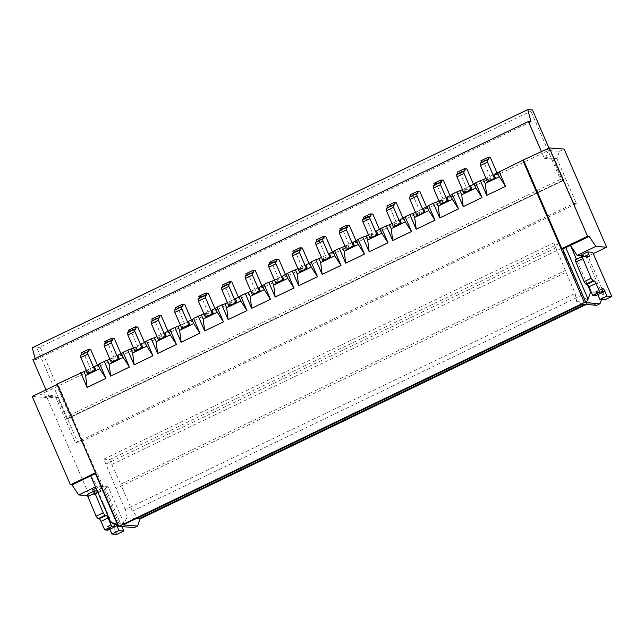 <?xml version="1.0" encoding="UTF-8"?>
<svg xmlns="http://www.w3.org/2000/svg" width="644" height="644" viewBox="0 0 644 644"><rect width="100%" height="100%" fill="white"/><g stroke="black" fill="none" stroke-linecap="round" stroke-linejoin="round"><path stroke-width="0.48" stroke-dasharray="3.22 2.42" d="M556.875 158.488L554.299 158.287L573.836 203.44L576.42 203.641L556.875 158.488L559.459 151.316L548.334 150.471L542.224 153.401L544.349 158.311L545.758 157.635L548.334 150.471M548.97 148.096L563.041 180.626L562.236 180.562L552.89 158.963L554.299 158.287L545.758 157.635M552.89 158.963L544.349 158.311M32.281 347.752L36.95 348.106L67.531 418.777L563.041 180.626L560.433 179.362L530.914 111.138L532.459 109.947M541.483 151.694L542.224 153.401L497.796 174.757L494.093 174.476M424.549 211.135L417.497 214.524A1.618 0.427 -115.7 0 1 417.634 215.571M562.236 180.562L66.726 418.721L67.998 418.592C69.528 417.731 70.067 416.62 69.633 415.259L40.105 347.036L530.914 111.138M448.055 199.841L441.003 203.23A1.618 0.427 -115.7 0 1 441.14 204.277M447.065 197.08L440.029 200.461L447.057 197.064M438.999 200.952L440.029 200.461L441.003 203.23M559.459 151.316L564.16 149.062M480.899 160.783L483.314 160.968L490.744 178.147L487.017 177.865L494.077 174.484L487.017 177.865L488.015 180.634A1.618 0.427 -115.7 0 1 488.152 181.68M481.414 162.513A2.705 0.708 -115.7 0 1 481.261 163.157A2.705 0.708 -115.7 0 1 481.149 163.173L480.183 163.101M497.055 173.051L497.796 174.757M490.744 178.147L474.29 186.052L470.587 185.77M486.011 178.356L487.041 177.865M471.561 188.539L464.509 191.928L463.511 189.159L467.238 189.441L450.784 197.354L447.081 197.072M464.509 191.928A1.618 0.427 -115.7 0 1 464.646 192.975M457.908 173.808A2.705 0.708 -115.7 0 1 457.755 174.46A2.705 0.708 -115.7 0 1 457.643 174.476L456.676 174.403M466.86 168.881L459.808 172.27L457.393 172.085M459.808 172.27L467.238 189.441M470.571 185.778L463.535 189.159L470.563 185.77M473.549 184.345L474.29 186.052M582.337 304.177L576.702 301.617L575.124 293.431L553.727 242.917L559.531 243.36L582.313 294.928L588.721 302.535L590.009 302.64L586.193 304.467M576.702 301.617L588.721 302.535L584.905 304.371M434.402 185.11A2.705 0.708 -115.7 0 1 434.249 185.754A2.705 0.708 -115.7 0 1 434.137 185.77L433.171 185.697M410.896 196.404A2.705 0.708 -115.7 0 1 410.743 197.048A2.705 0.708 -115.7 0 1 410.631 197.072L409.665 196.992M591.232 292.038L603.879 293.012L601.496 299.621M462.505 189.658L463.535 189.159M443.354 180.175L436.302 183.564L433.887 183.379M66.726 418.721L57.38 397.123L48.839 396.471L47.431 397.147L40.604 394.498L46.722 391.56L48.839 396.471M45.982 389.853L46.722 391.56L91.142 370.211L87.439 369.922L94.467 366.533M32.916 359.658L35.492 359.859L35.154 358.587M561.657 248.27L111.75 464.509L109.625 459.599L103.821 459.156L116.081 488.563L565.987 272.323M105.946 464.066L555.853 247.827M587.376 284.398L576.485 259.234M483.314 160.968L490.366 157.579M372.836 214.066L365.784 217.455L363.369 217.269M596.835 305.288L590.009 302.64M603.879 293.012L587.948 256.199L580.783 255.652M580.638 255.314L585.638 255.692L592.689 252.303M593.261 253.647L587.948 256.199M597.841 294.702L597.793 294.59A2.705 0.708 64.3 0 0 595.925 292.07L595.12 292.014A2.705 0.708 64.3 0 0 595.008 292.03A2.705 0.708 64.3 0 0 595.37 294.405L595.901 295.628M582.691 256.288L575.639 259.677L581.959 260.16A2.705 0.708 64.3 0 0 582.063 260.144A2.705 0.708 64.3 0 0 581.701 257.769L581.331 256.908M585.638 255.692L604.748 299.871M576.42 203.641L78.093 443.153L58.548 398L51.729 395.352L40.604 394.498M58.548 398L47.431 397.147M340.378 230.302A2.705 0.708 -115.7 0 1 340.225 230.946A2.705 0.708 -115.7 0 1 340.113 230.963L339.147 230.89M316.872 241.597A2.705 0.708 -115.7 0 1 316.719 242.241A2.705 0.708 -115.7 0 1 316.607 242.265L315.641 242.184M330.525 256.328L323.473 259.717L322.475 256.948L329.527 253.559L322.475 256.948L326.202 257.23L318.772 240.051L316.357 239.866M111.75 464.509L120.726 484.175L570.632 267.936M440.029 200.461L443.732 200.743L436.302 183.564M582.313 294.928L132.406 511.167L137.961 517.76M401.043 222.438L393.991 225.827L392.993 223.049L400.045 219.66M419.848 191.469L412.796 194.866L410.381 194.681M377.537 233.732L370.485 237.121L369.487 234.352L376.539 230.963L369.487 234.352L373.214 234.633L365.784 217.455M354.031 245.034L346.979 248.423A1.618 0.427 -115.7 0 1 347.116 249.47M103.821 459.156L553.727 242.917M136.246 518.581L126.796 517.856L125.218 509.67L575.124 293.431M126.796 517.856L123.028 524.932M132.406 511.167L120.726 484.175M125.218 509.67L116.081 488.563M57.38 397.123L55.972 397.799L75.509 442.951L78.093 443.153M75.509 442.951L573.836 203.44M396.342 202.771L389.29 206.161L386.875 205.975M349.33 225.368L342.278 228.757L339.863 228.572M450.043 195.647L450.784 197.354M323.473 259.717A1.618 0.427 -115.7 0 1 323.61 260.764M387.39 207.706A2.705 0.708 -115.7 0 1 387.237 208.35A2.705 0.708 -115.7 0 1 387.125 208.366L386.159 208.294M363.884 219A2.705 0.708 -115.7 0 1 363.731 219.644A2.705 0.708 -115.7 0 1 363.619 219.668L362.653 219.588M40.105 347.036L36.95 348.106M325.824 236.662L318.772 240.051M109.625 459.599L559.531 243.36M393.991 225.827A1.618 0.427 -115.7 0 1 394.128 226.873M417.497 214.524L416.499 211.755L423.551 208.366L416.499 211.755L420.226 212.037L412.796 194.866M443.732 200.743L427.278 208.648L423.575 208.366M426.537 206.941L427.278 208.648M415.493 212.254L416.523 211.755M400.053 219.676L391.987 223.549M420.226 212.037L403.772 219.95L400.069 219.668M403.031 218.236L403.772 219.95M393.017 223.057L396.72 223.339L389.29 206.161M396.72 223.339L380.266 231.244L376.563 230.963M379.525 229.538L380.266 231.244M370.485 237.121A1.618 0.427 -115.7 0 1 370.622 238.167M368.481 234.851L369.511 234.352M353.041 242.273L345.981 245.646L353.033 242.257M344.975 246.145L346.005 245.654L346.979 248.423M373.214 234.633L356.76 242.547L353.057 242.257M346.005 245.654L349.708 245.936L342.278 228.757M356.019 240.832L356.76 242.547M349.708 245.936L333.254 253.841L329.551 253.559M332.513 252.134L333.254 253.841M321.469 257.447L322.499 256.948M110.905 522.582L124.115 523.596L134.355 527.573M124.115 523.596L108.192 486.792L97.397 485.962L95.457 486.888M51.729 395.352L47.028 397.614L89.5 495.767L108.192 486.792M326.202 257.23L309.748 265.143L306.045 264.853M137.776 327.047L130.724 330.436L138.154 347.615L134.427 347.325L141.479 343.936L134.451 347.333L135.425 350.103A1.618 0.427 -115.7 0 1 135.562 351.149M128.824 331.982A2.705 0.708 -115.7 0 1 128.671 332.626A2.705 0.708 -115.7 0 1 128.567 332.642L127.593 332.57M130.724 330.436L128.309 330.251M90.764 349.644L83.712 353.033L91.142 370.211M97.453 365.108L98.194 366.822L94.491 366.533M114.27 338.342L107.218 341.731L114.648 358.909L98.194 366.822M120.959 353.814L121.7 355.52L117.997 355.238M138.154 347.615L121.7 355.52M144.465 342.511L145.206 344.226L141.503 343.944M161.282 315.745L154.23 319.134L161.66 336.313L145.206 344.226M167.971 331.217L168.712 332.924L165.009 332.642M184.788 304.451L177.736 307.84L185.166 325.019L168.712 332.924M191.477 319.923L192.218 321.63L188.515 321.348M208.294 293.157L201.242 296.546L208.672 313.717L192.218 321.63M214.983 308.621L215.724 310.328L212.021 310.046M231.8 281.855L224.748 285.244L232.178 302.422L215.724 310.328M238.489 297.327L239.23 299.033L235.527 298.752M255.306 270.561L248.254 273.95L255.684 291.128L239.23 299.033M261.995 286.025L262.736 287.739L259.033 287.449M278.812 259.258L271.76 262.647L279.19 279.826L262.736 287.739M285.501 274.73L286.242 276.437L282.539 276.155M302.318 247.964L295.266 251.353L302.696 268.532L286.242 276.437M309.748 265.143L309.007 263.428M35.492 359.859L530.994 121.7M81.297 352.848L83.712 353.033M81.812 354.578A2.705 0.708 -115.7 0 1 81.659 355.222A2.705 0.708 -115.7 0 1 81.555 355.238L80.581 355.166M95.465 369.31L88.413 372.699A1.618 0.427 -115.7 0 1 88.55 373.745M88.413 372.699L87.415 369.922L86.409 370.421M118.971 358.008L111.919 361.397L110.921 358.627L114.648 358.909M111.919 361.397A1.618 0.427 -115.7 0 1 112.056 362.443M105.318 343.276A2.705 0.708 -115.7 0 1 105.165 343.92A2.705 0.708 -115.7 0 1 105.061 343.944L104.087 343.864M107.218 341.731L104.803 341.545M117.981 355.247L110.945 358.627L117.973 355.238M165.983 335.411L158.931 338.8L157.933 336.031L164.985 332.642M158.931 338.8A1.618 0.427 -115.7 0 1 159.068 339.847M152.33 320.68A2.705 0.708 -115.7 0 1 152.177 321.324A2.705 0.708 -115.7 0 1 152.073 321.348L151.099 321.267M154.23 319.134L151.815 318.957M161.66 336.313L157.957 336.031L156.927 336.53M133.421 347.824L134.451 347.333M306.029 264.861L298.969 268.242L306.021 264.853M297.963 268.741L298.993 268.242L299.967 271.019A1.618 0.427 -115.7 0 1 300.104 272.066M293.366 252.899A2.705 0.708 -115.7 0 1 293.213 253.543A2.705 0.708 -115.7 0 1 293.109 253.559L292.135 253.486M295.266 251.353L292.851 251.168M302.696 268.532L298.993 268.242M282.523 276.163L275.487 279.544L282.515 276.155M279.19 279.826L275.463 279.544L276.461 282.314A1.618 0.427 -115.7 0 1 276.598 283.36M269.86 264.193A2.705 0.708 -115.7 0 1 269.707 264.837A2.705 0.708 -115.7 0 1 269.603 264.853L268.629 264.781M271.76 262.647L269.345 262.462M274.457 280.035L275.487 279.544M259.017 287.457L251.981 290.838L259.009 287.449M250.951 291.338L251.981 290.838L252.955 293.608A1.618 0.427 -115.7 0 1 253.092 294.662M246.354 275.487A2.705 0.708 -115.7 0 1 246.201 276.139A2.705 0.708 -115.7 0 1 246.097 276.155L245.123 276.083M248.254 273.95L245.839 273.764M255.684 291.128L251.981 290.838M235.511 298.76L228.475 302.141L235.503 298.752M232.178 302.422L228.451 302.141L229.449 304.91A1.618 0.427 -115.7 0 1 229.586 305.956M222.848 286.789A2.705 0.708 -115.7 0 1 222.695 287.433A2.705 0.708 -115.7 0 1 222.591 287.449L221.617 287.377M224.748 285.244L222.333 285.059M227.445 302.632L228.475 302.141M212.005 310.054L204.969 313.435L211.997 310.046M203.939 313.934L204.969 313.435L205.943 316.204A1.618 0.427 -115.7 0 1 206.08 317.251M199.342 298.083A2.705 0.708 -115.7 0 1 199.189 298.727A2.705 0.708 -115.7 0 1 199.085 298.752L198.111 298.679M201.242 296.546L198.827 296.361M208.672 313.717L204.969 313.435M180.433 325.228L181.463 324.737L185.166 325.019M181.463 324.737L188.491 321.34L181.463 324.737L182.437 327.506A1.618 0.427 -115.7 0 1 182.574 328.553M175.836 309.386A2.705 0.708 -115.7 0 1 175.683 310.03A2.705 0.708 -115.7 0 1 175.579 310.046L174.605 309.973M177.736 307.84L175.321 307.655M164.993 332.65L157.957 336.031M109.915 359.127L110.945 358.627M94.475 366.549L87.439 369.922M47.028 397.614L32.2 396.479M118.367 525.544L120.339 526.494L96.97 472.511L96.165 472.446L57.936 384.106L57.292 384.412M57.936 384.106L57.131 384.041M95.803 473.412L96.97 472.511M96.165 472.446L95.521 472.76M90.732 475.956L97.397 485.962M116.765 534.407L97.647 490.237L104.698 486.848L99.707 486.47L96.037 488.233M97.647 490.237L92.656 489.859M89.5 495.767L87.544 495.622M109.858 529.239L109.81 529.135A2.705 0.708 64.3 0 0 107.942 526.615L107.129 526.551A2.705 0.708 64.3 0 0 107.025 526.575A2.705 0.708 64.3 0 0 107.387 528.949L107.918 530.173M107.129 526.551L114.181 523.161A2.705 0.708 64.3 0 0 114.077 523.186A2.705 0.708 64.3 0 0 113.916 523.757M114.181 523.161L114.994 523.226A2.705 0.708 64.3 0 1 116.331 524.691M94.708 490.825L87.656 494.214L93.976 494.705L101.028 491.316L97.244 491.026M121.909 526.615L104.698 486.848M93.976 494.705A2.705 0.708 64.3 0 0 94.08 494.681A2.705 0.708 64.3 0 0 93.718 492.306L96.511 490.97M93.34 491.444L93.718 492.306M99.707 486.47L100.77 488.917A2.705 0.708 64.3 0 1 101.132 491.291A2.705 0.708 64.3 0 1 101.028 491.316M69.633 415.259L560.433 179.362M464.694 171.087L457.643 174.476M441.188 182.381L434.137 185.77M417.682 193.683L410.631 197.072M488.015 180.634L495.067 177.245M481.149 163.173L488.2 159.784M602.422 291.016L595.37 294.405M595.12 292.014L601.979 288.713M595.925 292.07L601.899 289.196M602.905 292.126L597.793 294.59M589.01 256.771L581.959 260.16M581.701 257.769L584.494 256.425M347.164 227.573L340.113 230.963M323.658 238.868L316.607 242.265M394.176 204.977L387.125 208.366M370.67 216.279L363.619 219.668M88.606 351.849L81.555 355.238M112.112 340.555L105.061 343.944M135.618 329.253L128.567 332.642M142.477 346.714L135.425 350.103M300.16 250.17L293.109 253.559M307.019 267.63L299.967 271.019M189.489 324.117L182.437 327.506M182.63 306.657L175.579 310.046M159.124 317.959L152.073 321.348M206.136 295.363L199.085 298.752M212.995 312.815L205.943 316.204M229.642 284.06L222.591 287.449M236.501 301.521L229.449 304.91M253.148 272.766L246.097 276.155M260.007 290.219L252.955 293.608M276.654 261.464L269.603 264.853M283.513 278.924L276.461 282.314M107.387 528.949L114.439 525.56M107.942 526.615L114.994 523.226M109.81 529.135L114.922 526.671M97.099 490.68L100.77 488.917M67.998 418.592L562.8 180.771M464.807 171.062L457.755 174.46M481.261 163.157L488.313 159.768M595.008 292.03L602.06 288.641M589.115 256.755L582.063 260.144M347.277 227.557L340.225 230.946M441.301 182.365L434.249 185.754M417.795 193.659L410.743 197.048M370.783 216.255L363.731 219.644M394.289 204.961L387.237 208.35M323.771 238.852L316.719 242.241M88.711 351.833L81.659 355.222M112.217 340.531L105.165 343.92M135.723 329.237L128.671 332.626M300.265 250.154L293.213 253.543M182.735 306.641L175.683 310.03M159.229 317.935L152.177 321.324M206.241 295.338L199.189 298.727M229.747 284.044L222.695 287.433M253.253 272.75L246.201 276.139M276.759 261.448L269.707 264.837M107.025 526.575L114.077 523.186M94.08 494.681L101.132 491.291"/><path stroke-width="0.97" d="M45.982 389.853L32.916 359.658L528.418 121.507L530.994 121.7L527.782 109.593L532.459 109.947L548.97 148.096M528.418 121.507L541.483 151.694M460.009 190.857L461.708 194.786L475.811 188L474.113 184.079L475.658 182.888L482.026 197.611L463.221 206.644L456.854 191.92L462.505 189.658M463.221 206.644L461.708 194.786M417.634 215.571A1.618 0.427 -115.7 0 1 417.578 215.619A1.618 0.427 -115.7 0 1 417.513 215.627L424.565 212.238L417.513 215.627M428.799 210.596L435.014 220.208L416.209 229.24L409.842 214.516L412.997 213.454L414.696 217.374L428.799 210.596L427.101 206.676L423.551 208.366L424.549 211.135A1.618 0.427 -115.7 0 1 424.629 212.23A1.618 0.427 -115.7 0 1 424.565 212.238M523.596 160.292L561.826 248.64L587.561 236.268L549.332 147.927L522.783 160.235L584.382 302.567L585.992 302.688L562.631 248.697L565.786 247.634L588.085 299.162L590.661 291.998L591.232 292.038M439.715 217.946L433.348 203.222L436.503 202.152L438.202 206.08L439.715 217.946L458.52 208.906L452.305 199.302L450.607 195.374L452.152 194.182L458.52 208.906M438.202 206.08L452.305 199.302M441.14 204.277A1.618 0.427 -115.7 0 1 441.084 204.317A1.618 0.427 -115.7 0 1 441.019 204.333L440.44 204.285L433.428 188.088L440.48 184.699L447.491 200.896L440.44 204.285M450.607 195.374L447.065 197.08L448.055 199.841A1.618 0.427 -115.7 0 1 448.135 200.928A1.618 0.427 -115.7 0 1 448.071 200.944L441.019 204.333M132.624 352.952L134.137 364.818L127.77 350.094L130.925 349.024L132.624 352.952L146.727 346.174L145.029 342.246L146.574 341.054L152.942 355.778L146.727 346.174M436.503 202.152L438.999 200.952M494.093 174.476L522.783 160.235M593.261 253.647L606.632 247.216L564.16 149.062L549.332 147.927M488.152 181.68A1.618 0.427 -115.7 0 1 488.096 181.721A1.618 0.427 -115.7 0 1 488.031 181.737L495.083 178.348L494.503 178.299L487.492 162.103L487.234 159.712L488.2 159.784A2.705 0.708 -115.7 0 0 488.313 159.768A2.705 0.708 -115.7 0 0 487.951 157.394L490.366 157.579L497.055 173.051M494.503 178.299L488.031 181.737M487.452 181.689L480.44 165.492L487.492 162.103M487.234 159.712L480.183 163.101L480.44 165.492M487.951 157.394L480.899 160.783A2.705 0.708 -115.7 0 1 481.414 162.513M494.069 174.476L495.067 177.245A1.618 0.427 -115.7 0 1 495.147 178.332A1.618 0.427 -115.7 0 1 495.083 178.348M470.571 185.778L474.113 184.079M480.36 180.626L483.515 179.555L485.214 183.484L486.727 195.349L480.36 180.626L475.658 182.888M483.515 179.555L486.011 178.356M464.646 192.975A1.618 0.427 -115.7 0 1 464.59 193.023A1.618 0.427 -115.7 0 1 464.525 193.031L463.946 192.991L456.934 176.794L456.676 174.403L463.728 171.014L463.986 173.405L456.934 176.794M473.549 184.345L466.86 168.881L464.445 168.696L457.393 172.085A2.705 0.708 -115.7 0 1 457.908 173.808M470.587 185.77L471.561 188.539A1.618 0.427 -115.7 0 1 471.641 189.634A1.618 0.427 -115.7 0 1 471.577 189.642L464.525 193.031M464.445 168.696A2.705 0.708 -115.7 0 1 464.807 171.062A2.705 0.708 -115.7 0 1 464.694 171.087L463.728 171.014M471.577 189.642L470.997 189.602L463.986 173.405M470.997 189.602L463.946 192.991M601.496 299.621L600.007 303.759L585.992 302.688L588.085 299.162M434.402 185.11A2.705 0.708 -115.7 0 0 433.887 183.379L440.939 179.99A2.705 0.708 -115.7 0 1 441.301 182.365A2.705 0.708 -115.7 0 1 441.188 182.381L440.222 182.308L433.171 185.697L433.428 188.088M410.896 196.404A2.705 0.708 -115.7 0 0 410.381 194.681L417.433 191.284A2.705 0.708 -115.7 0 1 417.795 193.659A2.705 0.708 -115.7 0 1 417.682 193.683L416.716 193.603L409.665 196.992L409.922 199.39L416.934 215.587M391.19 228.676L392.703 240.542L386.336 225.819L389.491 224.748L391.19 228.676L405.293 221.898L403.595 217.97L405.14 216.778L411.508 231.502L405.293 221.898M561.826 248.64L562.631 248.697M440.939 179.99L443.354 180.175L450.043 195.647M329.961 257.383L322.91 260.772L329.961 257.383L322.95 241.186L315.898 244.575L322.91 260.772M35.154 358.587L32.281 347.752L527.782 109.593M589.171 236.388L570.487 245.372L577.153 255.37L595.837 246.394L589.171 236.388L587.561 236.268M565.786 247.634L570.487 245.372L576.485 259.234M590.661 291.998L587.376 284.398M379.525 229.538L372.836 214.066L370.421 213.88L363.369 217.269A2.705 0.708 -115.7 0 1 363.884 219M86.409 370.421L57.131 384.041L118.721 526.373L134.355 527.573L137.526 526.043L123.028 524.932L582.337 304.177L596.835 305.288L600.007 303.759M580.783 255.652L577.153 255.37M575.639 259.677A2.705 0.708 64.3 0 0 575.527 259.693L582.579 256.304A2.705 0.708 64.3 0 1 582.691 256.288L589.01 256.771A2.705 0.708 64.3 0 0 589.115 256.755A2.705 0.708 64.3 0 0 588.753 254.38L587.69 251.925L580.638 255.314L581.331 256.908M587.69 251.925L592.689 252.303L611.8 296.473L604.748 299.871L599.91 299.5L597.841 294.702M606.632 247.216L595.837 246.394M582.579 256.304A2.705 0.708 64.3 0 0 582.901 258.566L575.849 261.955A2.705 0.708 64.3 0 1 575.527 259.693M591.152 278.288L584.1 281.678L585.968 284.189L593.019 280.8L591.152 278.288L582.901 258.566M584.1 281.678L575.849 261.955M593.019 280.8L594.146 280.889A2.705 0.708 64.3 0 1 596.014 283.408L599.733 291.998L592.681 295.387L588.962 286.797A2.705 0.708 64.3 0 0 587.095 284.278L594.146 280.889M585.968 284.189L587.095 284.278M601.979 288.713L602.172 288.625A2.705 0.708 64.3 0 0 602.06 288.641A2.705 0.708 64.3 0 0 602.422 291.016L602.953 292.239L599.733 291.998M602.953 292.239L595.901 295.628L592.681 295.387M602.172 288.625L602.977 288.681A2.705 0.708 64.3 0 1 604.845 291.201L602.905 292.126M599.91 299.5L606.962 296.111L604.845 291.201M606.962 296.111L611.8 296.473M499.164 171.586L505.532 186.309L499.317 176.706L497.619 172.777M485.214 183.484L499.317 176.706M486.727 195.349L505.532 186.309M475.811 188L482.026 197.611M400.479 223.492L393.428 226.881L400.479 223.492L393.468 207.296L386.416 210.685L393.428 226.881M340.378 230.302A2.705 0.708 -115.7 0 0 339.863 228.572L346.915 225.183A2.705 0.708 -115.7 0 1 347.277 227.557A2.705 0.708 -115.7 0 1 347.164 227.573L346.198 227.501L339.147 230.89L339.404 233.281L346.416 249.478L346.995 249.526A1.618 0.427 -115.7 0 0 347.06 249.51A1.618 0.427 -115.7 0 0 347.116 249.47M316.872 241.597A2.705 0.708 -115.7 0 0 316.357 239.866L323.409 236.477A2.705 0.708 -115.7 0 1 323.771 238.852A2.705 0.708 -115.7 0 1 323.658 238.868L322.692 238.795L315.641 242.184L315.898 244.575M330.541 257.431A1.618 0.427 -115.7 0 0 330.605 257.423A1.618 0.427 -115.7 0 0 330.525 256.328L329.527 253.559L334.622 250.669L340.99 265.392L334.775 255.789L333.077 251.86M137.961 517.76L138.814 518.782L584.905 304.371M370.421 213.88A2.705 0.708 -115.7 0 1 370.783 216.255A2.705 0.708 -115.7 0 1 370.67 216.279L369.704 216.199L362.653 219.588L362.91 221.987L369.922 238.183L370.501 238.224A1.618 0.427 -115.7 0 0 370.566 238.216A1.618 0.427 -115.7 0 0 370.622 238.167M369.704 216.199L369.962 218.598L362.91 221.987M401.059 223.54A1.618 0.427 -115.7 0 0 401.123 223.524A1.618 0.427 -115.7 0 0 401.043 222.438L400.045 219.66L403.595 217.97M417.433 191.284L419.848 191.469L426.537 206.941M346.416 249.478L353.467 246.089L346.995 249.526M369.922 238.183L377.553 234.835A1.618 0.427 -115.7 0 0 377.617 234.827A1.618 0.427 -115.7 0 0 377.537 233.732L376.539 230.963L381.634 228.073L388.002 242.804L381.787 233.192L380.089 229.264M344.178 251.273L345.691 263.138L339.324 248.415L342.479 247.344L344.178 251.273L358.281 244.495L356.583 240.566L353.057 242.257L354.031 245.034A1.618 0.427 -115.7 0 1 354.111 246.121A1.618 0.427 -115.7 0 1 354.047 246.137M586.193 304.467L140.11 518.879L136.246 518.581M322.692 238.795L322.95 241.186M118.721 526.373L584.382 302.567M447.491 200.896L448.071 200.944M440.222 182.308L440.48 184.699M403.031 218.236L396.342 202.771L393.927 202.586L386.875 205.975A2.705 0.708 -115.7 0 1 387.39 207.706M423.985 212.198L416.974 196.001L409.922 199.39M346.915 225.183L349.33 225.368L356.019 240.832M456.854 191.92L452.152 194.182M393.927 202.586A2.705 0.708 -115.7 0 1 394.289 204.961A2.705 0.708 -115.7 0 1 394.176 204.977L393.21 204.905L386.159 208.294L386.416 210.685M346.198 227.501L346.456 229.892L339.404 233.281M323.409 236.477L325.824 236.662L332.513 252.134M107.419 360.326L109.118 364.246L123.221 357.468L121.523 353.54L123.068 352.349L129.436 367.08L110.631 376.112L104.264 361.389L109.915 359.127M110.631 376.112L109.118 364.246M376.973 234.786L369.962 218.598M353.467 246.089L346.456 229.892M416.716 193.603L416.974 196.001M427.101 206.676L428.646 205.484L435.014 220.208M433.348 203.222L428.646 205.484M412.997 213.454L415.493 212.254M416.209 229.24L414.696 217.374M392.703 240.542L411.508 231.502M389.491 224.748L391.987 223.549M409.842 214.516L405.14 216.778M393.21 204.905L393.468 207.296M386.336 225.819L381.634 228.073M388.002 242.804L369.197 251.836L362.83 237.113L365.985 236.05L367.684 239.971L381.787 233.192M365.985 236.05L368.481 234.851M369.197 251.836L367.684 239.971M358.281 244.495L364.496 254.098L358.128 239.375L356.583 240.566M345.691 263.138L364.496 254.098M342.479 247.344L344.975 246.145M362.83 237.113L358.128 239.375M339.324 248.415L334.622 250.669M340.99 265.392L322.185 274.433L315.818 259.709L318.973 258.638L320.672 262.567L334.775 255.789M318.973 258.638L321.469 257.447M322.185 274.433L320.672 262.567M311.269 267.091L309.571 263.163L311.116 261.971L317.484 276.695L311.269 267.091L297.166 273.869L298.679 285.735L317.484 276.695M137.526 526.043L140.11 518.879M306.045 264.853L309.571 263.163M315.818 259.709L311.116 261.971M135.562 351.149A1.618 0.427 -115.7 0 1 135.506 351.189A1.618 0.427 -115.7 0 1 135.441 351.205L134.862 351.157L127.85 334.961L127.593 332.57L134.644 329.181L134.902 331.571L127.85 334.961M144.465 342.511L137.776 327.047L135.361 326.862L128.309 330.251A2.705 0.708 -115.7 0 1 128.824 331.982M81.812 354.578A2.705 0.708 -115.7 0 0 81.297 352.848L88.349 349.459L90.764 349.644L97.453 365.108M117.973 355.238L118.971 358.008A1.618 0.427 -115.7 0 1 119.051 359.102A1.618 0.427 -115.7 0 1 118.987 359.111L118.407 359.062L111.396 342.874L111.138 340.475L112.112 340.555A2.705 0.708 -115.7 0 0 112.217 340.531A2.705 0.708 -115.7 0 0 111.855 338.156L114.27 338.342L120.959 353.814M298.679 285.735L292.312 271.011L287.61 273.265L293.978 287.989L275.173 297.029L268.806 282.305L264.104 284.567L270.472 299.291L251.667 308.331L245.3 293.608L240.598 295.862L246.966 310.585L228.161 319.625L221.794 304.902L217.092 307.164L223.46 321.887L204.655 330.919L198.288 316.196L193.586 318.458L199.954 333.181L181.149 342.222L174.782 327.498L170.08 329.76L176.448 344.484L157.643 353.516L151.276 338.792L154.431 337.73L156.13 341.65L170.233 334.872L168.535 330.952L164.985 332.642L165.983 335.411A1.618 0.427 -115.7 0 1 166.063 336.506A1.618 0.427 -115.7 0 1 165.999 336.514L165.419 336.474L158.408 320.277L158.15 317.878L159.124 317.959A2.705 0.708 -115.7 0 0 159.229 317.935A2.705 0.708 -115.7 0 0 158.867 315.56L161.282 315.745L167.971 331.217M174.782 327.498L177.937 326.428L179.636 330.356L193.739 323.578L192.041 319.649L188.499 321.356L189.489 324.117A1.618 0.427 -115.7 0 1 189.569 325.204A1.618 0.427 -115.7 0 1 189.505 325.22L188.925 325.172L181.914 308.975L174.862 312.364L174.605 309.973L181.656 306.584L182.63 306.657A2.705 0.708 -115.7 0 0 182.735 306.641A2.705 0.708 -115.7 0 0 182.373 304.266L184.788 304.451L191.477 319.923M204.655 330.919L203.142 319.054L217.245 312.276L215.547 308.355L212.005 310.054L212.995 312.815A1.618 0.427 -115.7 0 1 213.075 313.91A1.618 0.427 -115.7 0 1 213.011 313.918L212.431 313.878L205.42 297.681L205.162 295.29L206.136 295.363A2.705 0.708 -115.7 0 0 206.241 295.338A2.705 0.708 -115.7 0 0 205.879 292.972L208.294 293.157L214.983 308.621M221.794 304.902L224.949 303.831L226.648 307.76L240.751 300.981L239.053 297.053L235.503 298.752L236.501 301.521A1.618 0.427 -115.7 0 1 236.581 302.608A1.618 0.427 -115.7 0 1 236.517 302.624L235.937 302.575L228.926 286.379L228.668 283.988L229.642 284.06A2.705 0.708 -115.7 0 0 229.747 284.044A2.705 0.708 -115.7 0 0 229.385 281.669L231.8 281.855L238.489 297.327M251.667 308.331L250.154 296.465L264.257 289.687L262.559 285.759L259.017 287.457L260.007 290.219A1.618 0.427 -115.7 0 1 260.087 291.313A1.618 0.427 -115.7 0 1 260.023 291.321L259.443 291.281L252.432 275.085L252.174 272.694L253.148 272.766A2.705 0.708 -115.7 0 0 253.253 272.75A2.705 0.708 -115.7 0 0 252.891 270.375L255.306 270.561L261.995 286.025M282.523 276.163L283.513 278.924A1.618 0.427 -115.7 0 1 283.593 280.011A1.618 0.427 -115.7 0 1 283.529 280.027L282.949 279.979L275.938 263.782L275.68 261.392L276.654 261.464A2.705 0.708 -115.7 0 0 276.759 261.448A2.705 0.708 -115.7 0 0 276.397 259.073L278.812 259.258L285.501 274.73M309.007 263.428L302.318 247.964L299.903 247.779A2.705 0.708 -115.7 0 1 300.265 250.154A2.705 0.708 -115.7 0 1 300.16 250.17L299.186 250.097L292.135 253.486L292.392 255.877L299.404 272.074L299.983 272.114A1.618 0.427 -115.7 0 0 300.048 272.106A1.618 0.427 -115.7 0 0 300.104 272.066M88.349 349.459A2.705 0.708 -115.7 0 1 88.711 351.833A2.705 0.708 -115.7 0 1 88.606 351.849L87.632 351.777L80.581 355.166L80.838 357.557L87.89 354.168L87.632 351.777M80.838 357.557L87.85 373.753L94.901 370.364L87.89 354.168M94.901 370.364L87.85 373.753M104.264 361.389L99.562 363.651L105.93 378.374L87.125 387.414L85.612 375.549L99.715 368.771L98.017 364.842L94.467 366.533L95.465 369.31A1.618 0.427 -115.7 0 1 95.545 370.397A1.618 0.427 -115.7 0 1 95.481 370.405M112.056 362.443A1.618 0.427 -115.7 0 1 112 362.492A1.618 0.427 -115.7 0 1 111.935 362.5L111.356 362.459L104.344 346.263L104.087 343.864L111.138 340.475M111.855 338.156L104.803 341.545A2.705 0.708 -115.7 0 1 105.318 343.276M111.396 342.874L104.344 346.263M118.407 359.062L111.356 362.459M159.068 339.847A1.618 0.427 -115.7 0 1 159.012 339.895A1.618 0.427 -115.7 0 1 158.947 339.903L158.368 339.863L151.356 323.666L151.099 321.267L158.15 317.878M158.867 315.56L151.815 318.957A2.705 0.708 -115.7 0 1 152.33 320.68M141.503 343.944L145.029 342.246M151.276 338.792L146.574 341.054M154.431 337.73L156.927 336.53M135.361 326.862A2.705 0.708 -115.7 0 1 135.723 329.237A2.705 0.708 -115.7 0 1 135.618 329.253L134.644 329.181M141.479 343.936L142.477 346.714A1.618 0.427 -115.7 0 1 142.557 347.8A1.618 0.427 -115.7 0 1 142.493 347.816L141.913 347.768L134.902 331.571M141.913 347.768L134.862 351.157M130.925 349.024L133.421 347.824M134.137 364.818L152.942 355.778M127.77 350.094L123.068 352.349M80.758 372.691L87.125 387.414M292.312 271.011L297.963 268.741M295.467 269.941L297.166 273.869M299.903 247.779L292.851 251.168A2.705 0.708 -115.7 0 1 293.366 252.899M306.021 264.853L307.019 267.63A1.618 0.427 -115.7 0 1 307.099 268.717A1.618 0.427 -115.7 0 1 307.035 268.725L306.455 268.685L299.444 252.488L299.186 250.097M299.444 252.488L292.392 255.877M306.455 268.685L299.404 272.074M276.598 283.36A1.618 0.427 -115.7 0 1 276.542 283.408A1.618 0.427 -115.7 0 1 276.477 283.416L275.898 283.368L268.886 267.171L268.629 264.781L275.68 261.392M276.397 259.073L269.345 262.462A2.705 0.708 -115.7 0 1 269.86 264.193M282.539 276.155L287.61 273.265M268.806 282.305L271.961 281.235L273.66 285.163L287.763 278.385L286.065 274.457M287.763 278.385L293.978 287.989M271.961 281.235L274.457 280.035M275.173 297.029L273.66 285.163M264.257 289.687L270.472 299.291M262.559 285.759L264.104 284.567M245.3 293.608L250.951 291.338M248.455 292.537L250.154 296.465M253.092 294.662A1.618 0.427 -115.7 0 1 253.036 294.702A1.618 0.427 -115.7 0 1 252.971 294.711L252.392 294.67L245.38 278.474L245.123 276.083L252.174 272.694M252.891 270.375L245.839 273.764A2.705 0.708 -115.7 0 1 246.354 275.487M239.053 297.053L240.598 295.862M229.586 305.956A1.618 0.427 -115.7 0 1 229.53 305.997A1.618 0.427 -115.7 0 1 229.465 306.013L228.886 305.964L221.874 289.768L221.617 287.377L228.668 283.988M229.385 281.669L222.333 285.059A2.705 0.708 -115.7 0 1 222.848 286.789M240.751 300.981L246.966 310.585M224.949 303.831L227.445 302.632M228.161 319.625L226.648 307.76M217.245 312.276L223.46 321.887M215.547 308.355L217.092 307.164M198.288 316.196L203.939 313.934M201.443 315.133L203.142 319.054M206.08 317.251A1.618 0.427 -115.7 0 1 206.024 317.299A1.618 0.427 -115.7 0 1 205.959 317.307L205.38 317.267L198.368 301.07L198.111 298.679L205.162 295.29M205.879 292.972L198.827 296.361A2.705 0.708 -115.7 0 1 199.342 298.083M192.041 319.649L193.586 318.458M181.149 342.222L179.636 330.356M168.535 330.952L170.08 329.76M177.937 326.428L180.433 325.228M182.574 328.553A1.618 0.427 -115.7 0 1 182.518 328.593A1.618 0.427 -115.7 0 1 182.453 328.609L181.874 328.561L174.862 312.364M182.373 304.266L175.321 307.655A2.705 0.708 -115.7 0 1 175.836 309.386M188.925 325.172L181.874 328.561M181.656 306.584L181.914 308.975M170.233 334.872L176.448 344.484M157.643 353.516L156.13 341.65M165.419 336.474L158.368 339.863M158.408 320.277L151.356 323.666M193.739 323.578L199.954 333.181M205.42 297.681L198.368 301.07M212.431 313.878L205.38 317.267M228.926 286.379L221.874 289.768M235.937 302.575L228.886 305.964M252.432 275.085L245.38 278.474M259.443 291.281L252.392 294.67M275.938 263.782L268.886 267.171M282.949 279.979L275.898 283.368M123.221 357.468L129.436 367.08M117.997 355.238L121.523 353.54M98.017 364.842L99.562 363.651M57.292 384.412L32.2 396.479L70.429 484.819L72.039 484.94L95.803 473.412M118.367 525.544L110.905 522.582L90.732 475.956M95.433 473.702L117.731 525.23M95.521 472.76L70.429 484.819M72.039 484.94L78.705 494.946L95.457 486.888M96.037 488.233L92.656 489.859L93.34 491.444M87.544 495.622L78.705 494.946M97.244 491.026L94.708 490.825A2.705 0.708 64.3 0 0 94.596 490.849A2.705 0.708 64.3 0 0 94.918 493.111L103.169 512.833L96.117 516.222L87.866 496.5L94.918 493.111M87.656 494.214A2.705 0.708 64.3 0 0 87.544 494.238A2.705 0.708 64.3 0 0 87.866 496.5M96.117 516.222L97.985 518.734L105.036 515.345L103.169 512.833M105.036 515.345L106.163 515.433A2.705 0.708 64.3 0 1 108.031 517.945L111.75 526.534L104.698 529.923L100.979 521.334A2.705 0.708 64.3 0 0 99.112 518.822L106.163 515.433M97.985 518.734L99.112 518.822M104.698 529.923L107.918 530.173L114.97 526.784L111.75 526.534M113.916 523.757A2.705 0.708 64.3 0 0 114.439 525.56L114.97 526.784M109.858 529.239L111.927 534.037L118.979 530.648L116.862 525.746A2.705 0.708 64.3 0 0 116.331 524.691M111.927 534.037L116.765 534.407L123.817 531.018L121.909 526.615M118.979 530.648L123.817 531.018M85.612 375.549L83.913 371.62M99.715 368.771L105.93 378.374M596.014 283.408L588.962 286.797M601.899 289.196L602.977 288.681M584.494 256.425L588.753 254.38M377.553 234.835L370.501 238.224M118.987 359.111L111.935 362.5M142.493 347.816L135.441 351.205M307.035 268.725L299.983 272.114M189.505 325.22L182.453 328.609M165.999 336.514L158.947 339.903M213.011 313.918L205.959 317.307M236.517 302.624L229.465 306.013M260.023 291.321L252.971 294.711M283.529 280.027L276.477 283.416M100.979 521.334L108.031 517.945M114.922 526.671L116.862 525.746M96.511 490.97L97.099 490.68M424.629 212.23L417.578 215.619M448.135 200.928L441.084 204.317M471.641 189.634L464.59 193.023M488.096 181.721L495.147 178.332M354.111 246.121L347.06 249.51M330.605 257.423L323.554 260.812M401.123 223.524L394.072 226.913M377.617 234.827L370.566 238.216M95.545 370.397L88.494 373.786M119.051 359.102L112 362.492M142.557 347.8L135.506 351.189M307.099 268.717L300.048 272.106M189.569 325.204L182.518 328.593M166.063 336.506L159.012 339.895M213.075 313.91L206.024 317.299M236.581 302.608L229.53 305.997M260.087 291.313L253.036 294.702M283.593 280.011L276.542 283.408M87.544 494.238L94.596 490.849"/></g></svg>
